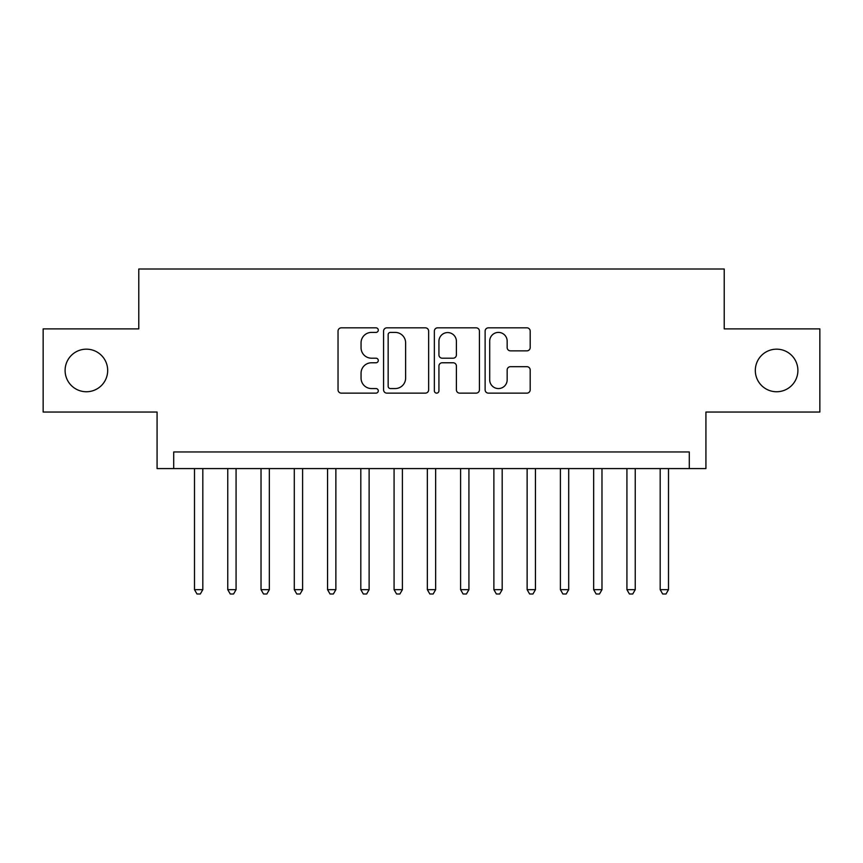 <?xml version="1.0" encoding="UTF-8"?>
<svg xmlns="http://www.w3.org/2000/svg" width="863" height="863" viewBox="0 0 863 863"><rect width="100%" height="100%" fill="white"/><g stroke="black" fill="none" stroke-linecap="round" stroke-linejoin="round"><path stroke-width="1.29" d="M378.285 330.119A2.287 2.287 0 0 0 375.998 327.832L341.306 327.832A3.269 3.269 0 0 0 338.037 331.101L338.037 389.871A3.269 3.269 0 0 0 341.306 393.129L375.998 393.129A2.287 2.287 0 0 0 378.285 390.853A2.287 2.287 0 0 0 375.998 388.566L371.5 388.566A10.453 10.453 0 0 1 361.058 378.113L361.058 373.215A10.453 10.453 0 0 1 371.5 362.773L375.998 362.773A2.287 2.287 0 0 0 378.285 360.486A2.287 2.287 0 0 0 375.998 358.199L371.5 358.199A10.453 10.453 0 0 1 361.058 347.746L361.058 342.848A10.453 10.453 0 0 1 371.5 332.406L375.998 332.406A2.287 2.287 0 0 0 378.285 330.119M755.319 370.464A21.284 21.284 0 0 0 776.603 391.748A21.284 21.284 0 0 0 797.897 370.464A21.284 21.284 0 0 0 776.603 349.17A21.284 21.284 0 0 0 755.319 370.464M65.103 370.464A21.284 21.284 0 0 0 86.397 391.748A21.284 21.284 0 0 0 107.681 370.464A21.284 21.284 0 0 0 86.397 349.17A21.284 21.284 0 0 0 65.103 370.464M526.915 350.853A3.269 3.269 0 0 0 530.184 347.584L530.184 331.101A3.269 3.269 0 0 0 526.915 327.832L488.393 327.832A3.269 3.269 0 0 0 485.125 331.101L485.125 389.871A3.269 3.269 0 0 0 488.393 393.129L526.915 393.129A3.269 3.269 0 0 0 530.184 389.871L530.184 369.947A3.269 3.269 0 0 0 526.915 366.689L510.432 366.689A3.269 3.269 0 0 0 507.164 369.947L507.164 379.828A8.738 8.738 0 0 1 498.436 388.566A8.738 8.738 0 0 1 489.699 379.828L489.699 341.133A8.738 8.738 0 0 1 498.436 332.406A8.738 8.738 0 0 1 507.164 341.133L507.164 347.584A3.269 3.269 0 0 0 510.432 350.853L526.915 350.853M689.289 468.587L705.923 468.587L705.923 412.039L819.85 412.039L819.85 328.879L724.219 328.879L724.219 269.008L138.781 269.008L138.781 328.879L43.15 328.879L43.15 412.039L157.077 412.039L157.077 468.587L689.289 468.587L689.289 451.953L173.711 451.953L173.711 468.587M428.641 331.101A3.269 3.269 0 0 0 425.373 327.832L386.851 327.832A3.269 3.269 0 0 0 383.582 331.101L383.582 389.871A3.269 3.269 0 0 0 386.851 393.129L425.373 393.129A3.269 3.269 0 0 0 428.641 389.871L428.641 331.101M437.627 327.832L476.149 327.832A3.269 3.269 0 0 1 479.418 331.101L479.418 389.871A3.269 3.269 0 0 1 476.149 393.129L459.666 393.129A3.269 3.269 0 0 1 456.398 389.871L456.398 366.031A3.269 3.269 0 0 0 453.129 362.773L442.19 362.773A3.269 3.269 0 0 0 438.933 366.031L438.933 390.853A2.287 2.287 0 0 1 436.646 393.129A2.287 2.287 0 0 1 434.359 390.853L434.359 331.101A3.269 3.269 0 0 1 437.627 327.832M390.443 332.406A2.287 2.287 0 0 0 388.156 334.693L388.156 386.279A2.287 2.287 0 0 0 390.443 388.566L395.178 388.566A10.453 10.453 0 0 0 405.621 378.113L405.621 342.848A10.453 10.453 0 0 0 395.178 332.406L390.443 332.406M456.398 341.306A8.738 8.738 0 0 0 447.66 332.568A8.738 8.738 0 0 0 438.933 341.306L438.933 354.93A3.269 3.269 0 0 0 442.19 358.199L453.129 358.199A3.269 3.269 0 0 0 456.398 354.93L456.398 341.306M194.499 468.587L194.499 589.666L202.816 589.666L202.816 468.587M202.816 589.666L200.324 593.992L196.991 593.992L194.499 589.666M227.756 468.587L227.756 589.666L236.074 589.666L236.074 468.587M236.074 589.666L233.582 593.992L230.259 593.992L227.756 589.666M261.025 468.587L261.025 589.666L269.342 589.666L269.342 468.587M269.342 589.666L266.85 593.992L263.517 593.992L261.025 589.666M294.294 468.587L294.294 589.666L302.6 589.666L302.6 468.587M302.6 589.666L300.108 593.992L296.786 593.992L294.294 589.666M327.552 468.587L327.552 589.666L335.869 589.666L335.869 468.587M335.869 589.666L333.377 593.992L330.044 593.992L327.552 589.666M360.82 468.587L360.82 589.666L369.127 589.666L369.127 468.587M369.127 589.666L366.635 593.992L363.312 593.992L360.82 589.666M394.078 468.587L394.078 589.666L402.395 589.666L402.395 468.587M402.395 589.666L399.903 593.992L396.57 593.992L394.078 589.666M427.347 468.587L427.347 589.666L435.653 589.666L435.653 468.587M435.653 589.666L433.161 593.992L429.839 593.992L427.347 589.666M460.605 468.587L460.605 589.666L468.922 589.666L468.922 468.587M468.922 589.666L466.43 593.992L463.097 593.992L460.605 589.666M493.873 468.587L493.873 589.666L502.18 589.666L502.18 468.587M502.18 589.666L499.688 593.992L496.365 593.992L493.873 589.666M527.131 468.587L527.131 589.666L535.448 589.666L535.448 468.587M535.448 589.666L532.956 593.992L529.623 593.992L527.131 589.666M560.4 468.587L560.4 589.666L568.706 589.666L568.706 468.587M568.706 589.666L566.214 593.992L562.892 593.992L560.4 589.666M593.658 468.587L593.658 589.666L601.975 589.666L601.975 468.587M601.975 589.666L599.483 593.992L596.15 593.992L593.658 589.666M626.926 468.587L626.926 589.666L635.244 589.666L635.244 468.587M635.244 589.666L632.741 593.992L629.418 593.992L626.926 589.666M660.184 468.587L660.184 589.666L668.501 589.666L668.501 468.587M668.501 589.666L666.009 593.992L662.676 593.992L660.184 589.666"/></g></svg>
